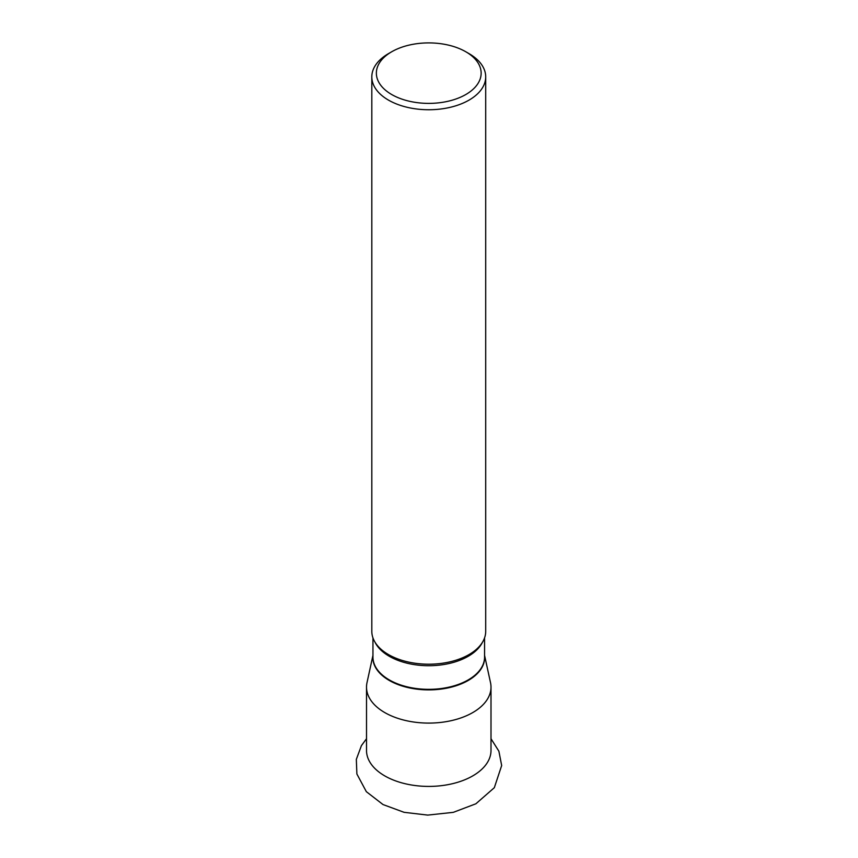 <?xml version="1.0" encoding="UTF-8"?>
<svg xmlns="http://www.w3.org/2000/svg" width="858" height="858" viewBox="0 0 858 858"><rect width="100%" height="100%" fill="white"/><g stroke="black" fill="none" stroke-linecap="round" stroke-linejoin="round"><path stroke-width="1.29" d="M372.951 655.362L366.999 682.668A62.248 35.939 0 0 0 366.516 687.151A62.248 35.939 0 0 0 404.933 720.355A62.248 35.939 0 0 0 472.769 712.569A62.248 35.939 0 0 0 491.001 687.151A62.248 35.939 0 0 0 490.519 682.668L484.566 655.362M371.814 76.866L371.814 631.338A56.95 32.872 0 0 0 390.894 655.887A56.95 32.872 0 0 0 466.623 655.887A56.95 32.872 0 0 0 469.026 654.579A56.95 32.872 0 0 0 485.703 631.338L485.703 76.866A56.95 32.872 180 0 1 428.753 109.749A56.95 32.872 180 0 1 371.814 76.866A56.95 32.872 180 0 1 388.492 53.625L391.709 51.759A52.392 30.244 180 0 1 465.797 51.759L465.797 51.759A52.392 30.244 180 0 1 465.797 94.53A52.392 30.244 180 0 1 391.709 94.53A52.392 30.244 180 0 1 391.709 51.759M469.026 53.625L465.797 51.759L469.026 53.614A56.95 32.872 180 0 1 469.026 53.625A56.95 32.872 180 0 1 485.703 76.866M366.516 687.151L366.516 750.471A62.248 35.939 0 0 0 428.753 786.411A62.248 35.939 0 0 0 491.001 750.471L491.001 687.151M484.566 656.198A55.867 32.25 180 0 1 468.254 680.448A55.867 32.25 180 0 1 406.231 687.151A55.867 32.25 180 0 1 372.951 656.198M372.951 637.88L372.951 657.121A55.802 32.218 0 0 0 407.4 686.893A55.802 32.218 0 0 0 468.221 679.901A55.802 32.218 0 0 0 484.566 657.121L484.566 637.88M375.085 642.32A55.802 32.218 0 0 0 468.221 656.284A55.802 32.218 0 0 0 482.432 642.32M491.001 738.727L498.884 751.2L501.673 765.54L494.326 787.687L475.89 803.785L453.303 812.344L427.724 815.1L404.064 812.312L383 804.547L366.334 791.666L356.885 774.002L356.327 759.373L361.433 745.602L366.516 738.727"/></g></svg>
